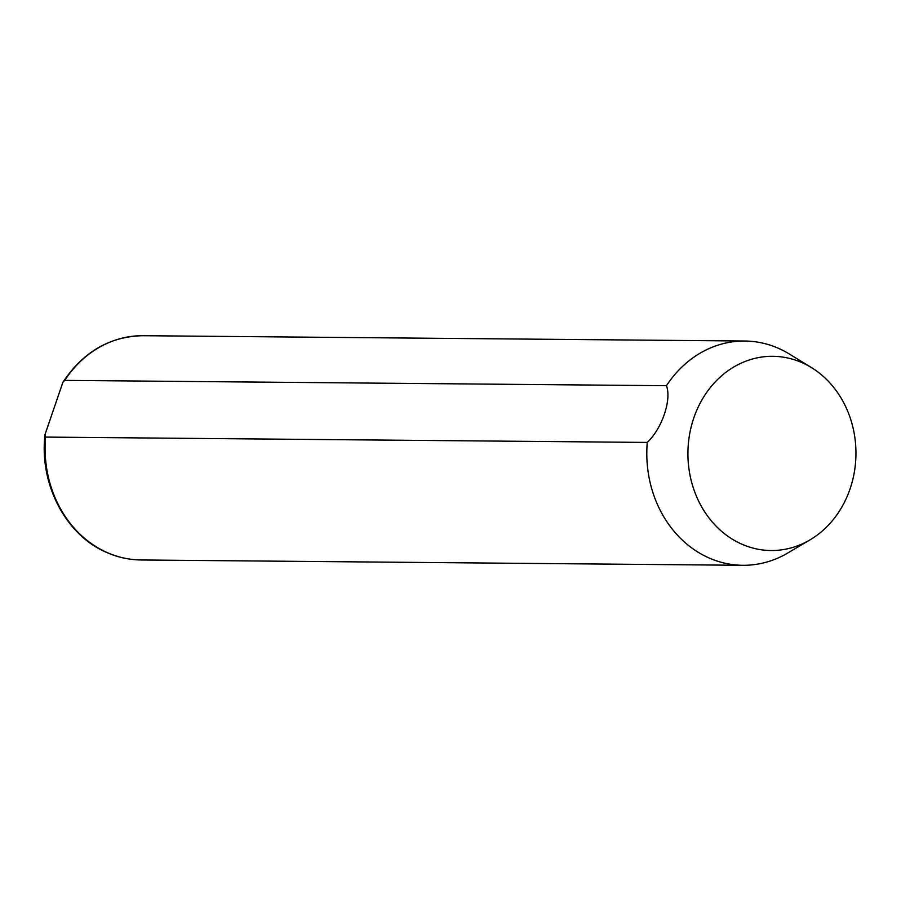 <?xml version="1.0" encoding="UTF-8"?>
<svg xmlns="http://www.w3.org/2000/svg" width="901" height="901" viewBox="0 0 901 901"><rect width="100%" height="100%" fill="white"/><g stroke="black" fill="none" stroke-linecap="round" stroke-linejoin="round"><path stroke-width="1.35" d="M62.901 382.272C83.095 351.897 109.821 336.366 143.079 335.701A112.141 97.015 90.5 0 0 64.737 380.38L62.901 382.272L45.05 434.395L45.546 437.086A112.141 97.015 90.5 0 0 106.712 552.358A112.141 97.015 90.5 0 0 141.097 559.971L742.818 565.299A112.141 97.015 -89.5 0 1 708.434 557.685A112.141 97.015 -89.5 0 1 647.267 442.425L45.546 437.086M741.298 543.934A97.117 84.018 -89.5 0 1 693.702 418.233A97.117 84.018 -89.5 0 1 802.577 362.9A97.117 84.018 -89.5 0 1 811.531 367.642A97.117 84.018 -89.5 0 1 855.95 454.16A97.117 84.018 -89.5 0 1 810.01 539.868A97.117 84.018 -89.5 0 1 741.298 543.934M64.737 380.38L666.47 385.707A112.141 97.015 -89.5 0 1 744.812 341.029A112.141 97.015 -89.5 0 1 779.196 348.642A112.141 97.015 -89.5 0 1 789.535 354.127L811.531 367.642M666.47 385.707C671.763 399.807 662.077 428.493 647.267 442.425M810.01 539.868L787.778 553A112.141 97.015 -89.5 0 1 742.818 565.299M141.097 559.971C129.046 559.836 117.4 557.269 106.183 552.245C65.57 534.89 39.025 483.736 45.05 434.395M143.079 335.701L744.812 341.029"/></g></svg>
